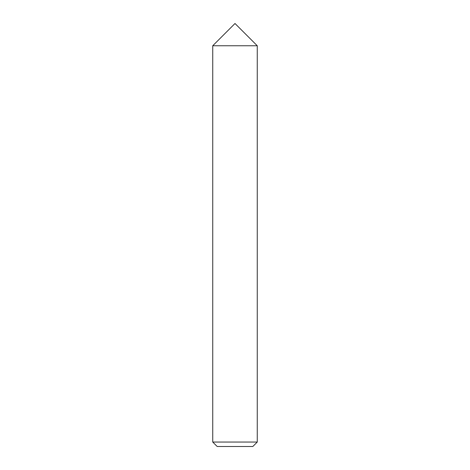 <?xml version="1.0" encoding="UTF-8"?>
<svg xmlns="http://www.w3.org/2000/svg" width="470" height="470" viewBox="0 0 470 470"><rect width="100%" height="100%" fill="white"/><g stroke="black" fill="none" stroke-linecap="round" stroke-linejoin="round"><path stroke-width="0.7" d="M212.74 442.047L217.187 446.5L252.813 446.5L257.26 442.047L257.26 45.76L235 45.76L257.26 45.76L235 23.5L212.74 45.76L235 45.76L212.74 45.76L212.74 442.047L257.26 442.047"/></g></svg>
